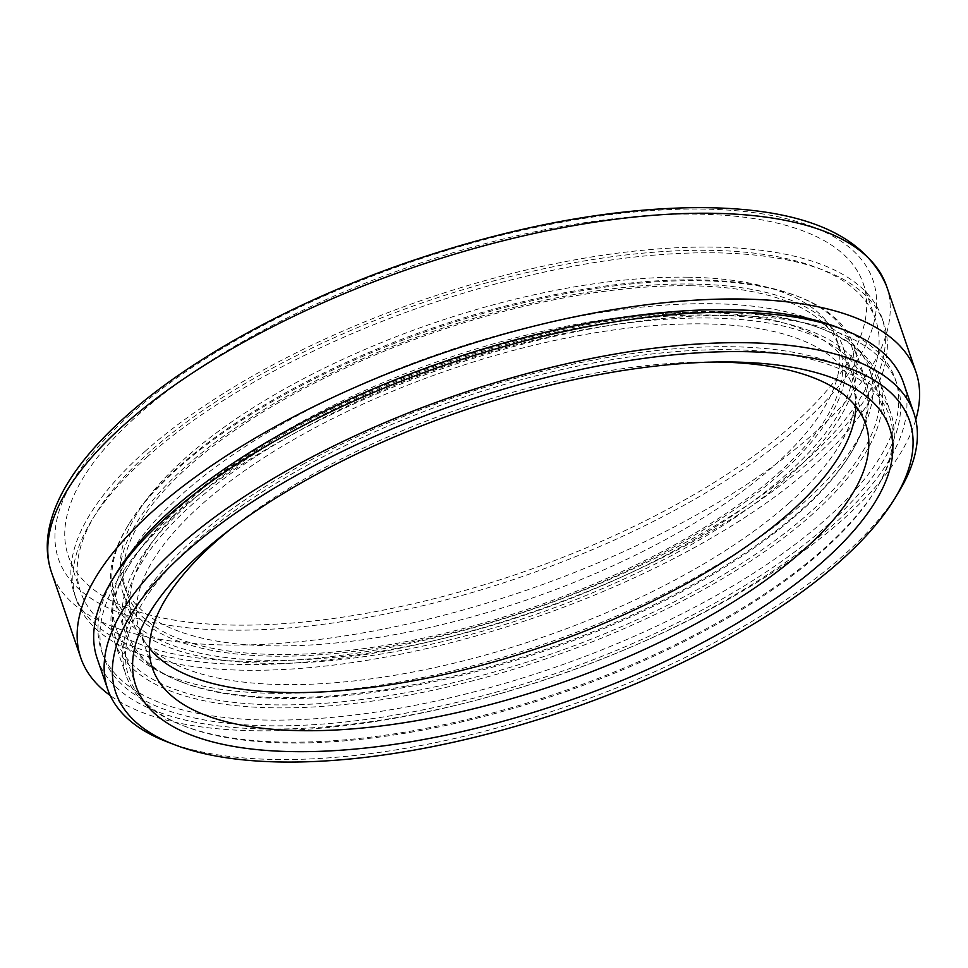 <?xml version="1.0" encoding="UTF-8"?>
<svg xmlns="http://www.w3.org/2000/svg" width="968" height="968" viewBox="0 0 968 968"><rect width="100%" height="100%" fill="white"/><g stroke="black" fill="none" stroke-linecap="round" stroke-linejoin="round"><path stroke-width="0.73" stroke-dasharray="4.84 3.63" d="M789.295 502.864A380.448 147.426 -18.9 0 1 405.882 673.341A380.448 147.426 -18.9 0 1 132.822 621.746A380.448 147.426 -18.9 0 1 445.002 359.043A380.448 147.426 -18.9 0 1 852.687 375.281A380.448 147.426 -18.9 0 1 789.295 502.864M779.567 474.465A380.448 147.426 161.1 0 0 842.959 346.883A380.448 147.426 161.1 0 0 569.898 295.288A380.448 147.426 161.1 0 0 186.497 465.765A380.448 147.426 161.1 0 0 123.105 593.348A380.448 147.426 161.1 0 0 396.166 644.942A380.448 147.426 161.1 0 0 779.567 474.465M273.399 693.33A398.32 154.36 -18.9 0 1 115.918 627.542A398.32 154.36 -18.9 0 1 296.075 416.349A398.32 154.36 -18.9 0 1 712.109 303.71A398.32 154.36 -18.9 0 1 869.603 369.498A398.32 154.36 -18.9 0 1 689.446 580.679A398.32 154.36 -18.9 0 1 273.399 693.33M915.752 419.737A441.372 171.033 -18.9 0 1 553.769 676.717A441.372 171.033 -18.9 0 1 110.243 695.52M697.129 214.109A420.173 162.818 161.1 0 0 258.262 332.944A420.173 162.818 161.1 0 0 68.232 555.717A420.173 162.818 161.1 0 0 518.485 573.649A420.173 162.818 161.1 0 0 863.25 283.515A420.173 162.818 161.1 0 0 697.129 214.109M167.476 741.996A426.077 165.117 161.1 0 0 564.247 707.318A426.077 165.117 161.1 0 0 899.006 491.538M97.211 658.627A426.077 165.117 161.1 0 0 553.805 676.826A426.077 165.117 161.1 0 0 903.422 382.602M145.527 450.943A426.719 165.359 161.1 0 0 74.427 594.037A426.719 165.359 161.1 0 0 531.698 612.26A426.719 165.359 161.1 0 0 881.86 317.601A426.719 165.359 161.1 0 0 575.573 259.726A426.719 165.359 161.1 0 0 145.527 450.943M150.633 451.015A420.173 162.818 161.1 0 0 80.622 591.92A420.173 162.818 161.1 0 0 530.875 609.864A420.173 162.818 161.1 0 0 875.653 319.718A420.173 162.818 161.1 0 0 709.532 250.325A420.173 162.818 161.1 0 0 150.633 451.015M147.487 456.654A426.719 165.359 161.1 0 0 76.375 599.761A426.719 165.359 161.1 0 0 533.658 617.983A426.719 165.359 161.1 0 0 883.808 323.312A426.719 165.359 161.1 0 0 577.533 265.438A426.719 165.359 161.1 0 0 147.487 456.654M173.32 515.823A419.519 162.576 161.1 0 0 103.419 656.51A419.519 162.576 161.1 0 0 552.982 674.418A419.519 162.576 161.1 0 0 897.227 384.719A419.519 162.576 161.1 0 0 596.119 327.825A419.519 162.576 161.1 0 0 173.32 515.823M114.151 576.843A419.519 162.576 161.1 0 0 101.458 650.786A419.519 162.576 161.1 0 0 551.022 668.707A419.519 162.576 161.1 0 0 895.267 379.008A419.519 162.576 161.1 0 0 839.921 328.346M690.607 285.766A376.915 146.059 -18.9 0 1 839.631 348.02A376.915 146.059 -18.9 0 1 530.343 608.303A376.915 146.059 -18.9 0 1 126.433 592.198A376.915 146.059 -18.9 0 1 296.91 392.367A376.915 146.059 -18.9 0 1 690.607 285.766M687.667 277.187A376.915 146.059 161.1 0 0 293.982 383.788A376.915 146.059 161.1 0 0 123.505 583.631A376.915 146.059 161.1 0 0 527.403 599.724A376.915 146.059 161.1 0 0 836.691 339.441A376.915 146.059 161.1 0 0 687.667 277.187M403.353 686.554A391.12 151.565 161.1 0 0 851.816 451.645A391.12 151.565 161.1 0 0 865.465 379.625A391.12 151.565 161.1 0 0 446.333 362.927A391.12 151.565 161.1 0 0 125.392 633.011A391.12 151.565 161.1 0 0 180.314 681.545A391.12 151.565 161.1 0 0 403.353 686.554M404.527 687.449A388.93 150.718 -18.9 0 1 182.722 682.476A388.93 150.718 -18.9 0 1 447.264 365.638A388.93 150.718 -18.9 0 1 850.473 453.859A388.93 150.718 -18.9 0 1 404.527 687.449M391.616 652.25A391.12 151.565 -18.9 0 1 113.655 598.708A391.12 151.565 -18.9 0 1 127.292 526.689A391.12 151.565 -18.9 0 1 434.584 328.624A391.12 151.565 -18.9 0 1 798.794 296.789A391.12 151.565 -18.9 0 1 853.715 345.322A391.12 151.565 -18.9 0 1 391.616 652.25M391.471 649.334A388.93 150.718 161.1 0 0 783.584 476.849A388.93 150.718 161.1 0 0 796.386 295.857A388.93 150.718 161.1 0 0 434.209 327.523A388.93 150.718 161.1 0 0 128.635 524.487A388.93 150.718 161.1 0 0 391.471 649.334M304.242 463.587A404.225 156.647 161.1 0 0 126.046 675.374A404.225 156.647 161.1 0 0 182.807 725.54A404.225 156.647 161.1 0 0 559.214 692.628A404.225 156.647 161.1 0 0 876.814 487.92A404.225 156.647 161.1 0 0 890.911 413.493A404.225 156.647 161.1 0 0 304.242 463.587M305.997 465.935A402.047 155.8 -18.9 0 1 743.593 350.077A402.047 155.8 -18.9 0 1 875.471 490.135A402.047 155.8 -18.9 0 1 559.601 693.741A402.047 155.8 -18.9 0 1 185.215 726.46A402.047 155.8 -18.9 0 1 305.997 465.935M292.493 429.284A404.225 156.647 -18.9 0 1 822.413 329.023A404.225 156.647 -18.9 0 1 879.162 379.19A404.225 156.647 -18.9 0 1 547.477 658.337A404.225 156.647 -18.9 0 1 114.297 641.07A404.225 156.647 -18.9 0 1 128.393 566.643A404.225 156.647 -18.9 0 1 292.493 429.284M717.47 362.008A376.915 146.059 161.1 0 0 318.69 470.956A376.915 146.059 161.1 0 0 231.533 528.383M292.941 427.82A402.047 155.8 161.1 0 0 129.736 564.429A402.047 155.8 161.1 0 0 546.545 655.626A402.047 155.8 161.1 0 0 819.993 328.104A402.047 155.8 161.1 0 0 292.941 427.82M855.797 406.354A376.915 146.059 161.1 0 0 852.675 386.135A376.915 146.059 161.1 0 0 305.646 432.841A376.915 146.059 161.1 0 0 139.489 630.313A376.915 146.059 161.1 0 0 149.423 648.209M886.579 286.165A441.372 171.033 -18.9 0 1 524.402 590.952A441.372 171.033 -18.9 0 1 51.425 572.112M130.22 414.691A430.445 166.811 161.1 0 0 428.207 604.395A430.445 166.811 161.1 0 0 838.796 239.749A430.445 166.811 161.1 0 0 130.22 414.691M852.687 375.281L842.959 346.883M132.822 621.746L123.105 593.348M74.427 594.037L76.375 599.761M881.86 317.601L883.808 323.312M101.458 650.786L103.419 656.51M895.267 379.008L897.227 384.719M123.505 583.631L126.433 592.198M836.691 339.441L839.631 348.02M875.653 319.718L863.25 283.515M80.622 591.92L68.232 555.717M115.918 627.542L135.871 685.84M869.603 369.498L889.556 427.796M850.473 453.859L851.816 451.645M182.722 682.476L180.314 681.545M865.465 379.625L853.715 345.322M125.392 633.011L113.655 598.708M128.635 524.487L127.292 526.689M796.386 295.857L798.794 296.789M875.471 490.135L876.814 487.92M185.215 726.46L182.807 725.54M114.297 641.07L126.046 675.374M879.162 379.19L890.911 413.493M129.736 564.429L128.393 566.643M819.993 328.104L822.413 329.023M139.489 630.313L152.533 668.428M852.675 386.135L865.719 424.25"/><path stroke-width="1.45" d="M110.243 695.52A441.372 171.033 -18.9 0 1 80.792 657.865A441.372 171.033 -18.9 0 1 154.335 509.846A441.372 171.033 -18.9 0 1 599.144 312.071A441.372 171.033 -18.9 0 1 915.946 371.93A441.372 171.033 -18.9 0 1 915.752 419.737M894.989 498.169L899.006 491.538A426.077 165.117 161.1 0 0 913.865 413.094A426.077 165.117 161.1 0 0 608.049 355.304A426.077 165.117 161.1 0 0 178.656 546.23A426.077 165.117 161.1 0 0 107.654 689.119A426.077 165.117 161.1 0 0 167.476 741.996L174.724 744.779A419.519 162.576 -18.9 0 1 185.723 552.026A419.519 162.576 -18.9 0 1 689.93 353.405A419.519 162.576 -18.9 0 1 894.989 498.169A419.519 162.576 -18.9 0 1 565.372 710.633A419.519 162.576 -18.9 0 1 174.724 744.779M913.865 413.094L903.422 382.602A426.077 165.117 161.1 0 0 597.607 324.812A426.077 165.117 161.1 0 0 168.214 515.738A426.077 165.117 161.1 0 0 97.211 658.627L107.654 689.119M732.074 362.008A398.32 154.36 -18.9 0 1 889.556 427.796A398.32 154.36 -18.9 0 1 562.711 702.853A398.32 154.36 -18.9 0 1 135.871 685.84A398.32 154.36 -18.9 0 1 316.028 474.659A398.32 154.36 -18.9 0 1 732.074 362.008M839.921 328.346A419.519 162.576 161.1 0 0 171.36 510.1A419.519 162.576 161.1 0 0 114.151 576.843M231.533 528.383A376.915 146.059 161.1 0 0 152.533 668.428A376.915 146.059 161.1 0 0 556.443 684.521A376.915 146.059 161.1 0 0 865.719 424.25A376.915 146.059 161.1 0 0 717.47 362.008M149.423 648.209A376.915 146.059 161.1 0 0 543.387 646.406A376.915 146.059 161.1 0 0 855.797 406.354M124.969 424.093A441.372 171.033 -18.9 0 1 569.789 226.318A441.372 171.033 -18.9 0 1 886.579 286.165C863.783 233.046 799.507 206.874 693.754 207.648C606.355 208.931 511.527 226.96 409.27 261.735C296.74 300.322 191.991 357.313 126.227 416.046C108.682 431.631 93.908 447.18 81.881 462.716C63.61 486.238 52.514 509.083 48.594 531.275C46.137 545.649 47.081 559.25 51.425 572.112A441.372 171.033 -18.9 0 1 124.969 424.093M915.946 371.93L886.579 286.165M80.792 657.865L51.425 572.112"/></g></svg>
